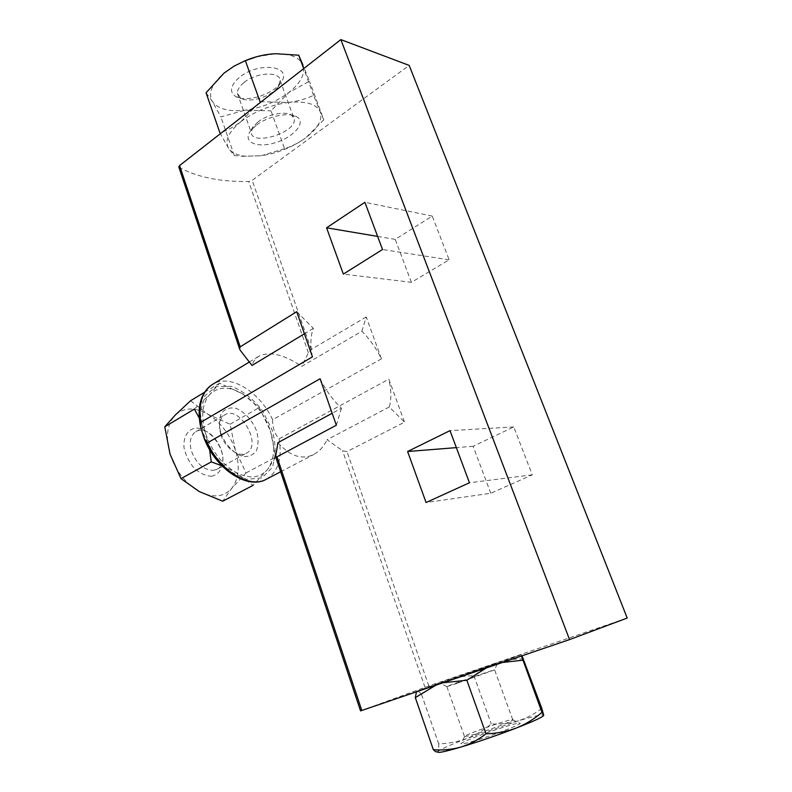 <?xml version="1.0" encoding="UTF-8"?>
<svg xmlns="http://www.w3.org/2000/svg" width="792" height="792" viewBox="0 0 792 792"><rect width="100%" height="100%" fill="white"/><g stroke="black" fill="none" stroke-linecap="round" stroke-linejoin="round"><path stroke-width="0.59" stroke-dasharray="3.96 2.97" d="M221.819 465.745L235.412 472.19L253.054 485.367L267.567 469.408L275.774 457.073L270.339 430.601C275.428 446.777 274.507 459.716 267.567 469.408C259.816 478.299 249.094 479.229 235.412 472.19C221.691 463.865 211.781 451.024 205.692 433.65L209.573 449.559M242.51 393.842C255.321 402.257 264.597 414.513 270.339 430.601L259.232 407.563L242.51 393.842L219.582 383.16L210.078 394.159C218.691 386.318 229.502 386.219 242.51 393.842M194.357 409.088L210.078 394.159C202.128 403.148 200.673 416.315 205.692 433.65L199.287 418.027M415.909 692.485L416.839 691.208L446.371 680.368C455.321 677.358 464.498 675.804 473.933 675.724C480.695 670.161 488.268 665.854 496.653 662.815C505.157 660.063 514.097 658.756 523.482 658.924M520.73 654.845L493.258 665.112L416.839 691.208C417.968 690.871 419.532 691.961 421.532 694.465C429.234 688.367 437.511 683.664 446.371 680.368L520.73 654.845L521.304 654.746L521.482 656.004M502.593 662.449L493.258 665.112M228.621 148.332L219.978 132.997C227.165 130.522 234.204 126.69 241.105 121.483C228.571 131.819 224.413 140.768 228.621 148.332C231.531 152.628 237.026 155.252 245.124 156.182L260.994 155.786L242.085 156.281L234.303 155.539L228.621 148.332M241.105 121.483L260.023 101.683L288.516 102.435C270.626 104.96 254.826 111.306 241.105 121.483M284.605 148.698L260.994 155.786C277.447 153.252 292.218 147.371 305.296 138.145C298.544 142.936 291.654 146.461 284.605 148.698L271.012 110.84L288.684 92.595L309.494 81.22L302.851 64.776C299.336 57.232 290.209 53.559 275.467 53.737L256.103 56.905M288.516 102.435C297.574 101.237 305.94 98.891 313.602 95.396L320.225 111.702C316.364 103.91 305.791 100.822 288.516 102.435M323.789 119.81L305.9 137.689C318.008 128.334 322.78 119.671 320.225 111.702L323.789 119.81L309.494 81.22M490.783 493.267L473.111 446.302L513.751 426.938L532.274 474.863L490.783 493.267L426.076 502.524M361.875 331.234L366.221 316.958L381.467 358.845C376.21 348.223 369.686 339.016 361.875 331.234L301.683 366.389C283.863 354.37 269.567 351.014 258.796 356.311C255.559 358.271 253.301 361.32 252.005 365.458M366.221 316.958L311.266 349.46L308.385 352.757L301.683 366.389M178.873 167.181L179.22 167.498C197.535 177.289 220.691 181.962 248.688 181.507L252.163 180.328L409.187 65.399M360.548 710.889L428.858 685.941L627.214 618.057M389.278 406.979L327.066 439.718L342.54 450.717L346.965 451.608L404.504 422.166L389.278 406.979C391.495 399.109 391.347 389.832 388.852 379.14L404.504 422.166M381.467 358.845L272.646 419.701C272.418 427.324 274.567 433.699 279.081 438.837L388.852 379.14M411.394 282.328L395.228 239.372L432.254 216.077L449.153 259.816L411.394 282.328L343.342 274.101M296.693 311.692L313.375 328.353C310.444 335.937 310.137 345.431 312.464 356.845M313.375 328.353L304.405 333.778M277.913 442.669C289.922 456.162 301.851 460.112 313.701 454.509C319.315 451.499 323.77 446.569 327.066 439.718M320.107 378.744C325.819 390.347 332.937 400.178 341.461 408.246L332.165 413.275M341.461 408.246L336.343 425.225M473.111 446.302L456.35 447.628M513.751 426.938L450.014 430.63M532.274 474.863L469.448 482.764M395.228 239.372L377.626 236.402M432.254 216.077L364.904 202.297M449.153 259.816L382.506 249.51M313.602 95.396L303.692 68.627M206.059 92.773L212.345 101.386L220.879 116.919L244.896 110.227L271.012 110.84M234.303 155.539L220.879 116.919M244.273 61.083L234.65 65.855L224.077 73.072C211.85 83.754 207.94 93.189 212.345 101.386C217.82 108.969 228.67 111.919 244.896 110.227C261.271 107.969 275.873 102.089 288.684 92.595C300.94 82.804 305.663 73.527 302.851 64.776M239.174 77.636C230.353 85.566 229.145 91.823 235.551 96.416C245.49 102.901 272.527 94.773 280.526 82.952C294.367 66.142 258.756 60.865 239.174 77.636M541.807 708.385C534.461 714.018 526.482 718.225 517.879 720.987C509.167 723.462 500.287 724.442 491.238 723.918C483.912 730.085 475.804 734.946 466.914 738.51C457.934 741.787 448.519 743.569 438.699 743.866C438.926 747.836 438.629 750.42 437.788 751.628L435.61 751.648M473.933 675.724L491.238 723.918M421.532 694.465L438.699 743.866M437.6 752.073L437.788 751.628C440.283 749.38 449.995 745.005 466.914 738.51L517.879 720.987C533.313 716.324 541.896 714.364 543.629 715.087L543.649 715.463M474.428 740.886C466.637 743.203 462.231 744.213 461.221 743.906C456.895 742.876 513.404 722.73 519.404 723.146C525.789 722.621 495.119 734.778 474.428 740.886M190.565 400.742L207.88 414.236L230.145 424.225L235.303 449.965L246.055 472.913L231.779 488.278L222.71 501.197M246.055 472.913L275.774 457.073M230.145 424.225L259.232 407.563M204.623 392.228L219.582 383.16M170.052 454.182C165.3 437.204 167.003 424.195 175.161 415.176C183.982 407.286 194.891 406.969 207.88 414.236C220.651 422.294 229.799 434.204 235.303 449.965C240.144 465.835 238.966 478.606 231.779 488.278C223.79 497.178 212.959 498.277 199.297 491.594C185.625 483.645 175.874 471.171 170.052 454.182M211.434 476.249C219.453 474.764 223.849 466.805 222.76 456.172C220.117 441.599 207.425 428.116 196.03 428.007C187.902 429.066 183.091 436.788 184.011 447.718C185.694 455.242 189.09 462.082 194.179 468.23C199.891 473.279 205.643 475.952 211.434 476.249M243.837 82.685C239.342 86.407 237.204 89.971 237.422 93.377L240.728 98.139C248.896 103.504 271.408 96.733 278.012 86.971L280.21 80.576C280.2 71.052 256.034 72.28 243.837 82.685M257.816 122.047L253.212 126.601L251.163 132.314C251.46 146.431 296.317 132.799 294.287 119.265L291.446 115.048C285.17 110.781 267.31 114.444 257.816 122.047M256.113 125.383L250.529 130.888C242.164 142.035 256.836 148.52 275.25 142.718C293.683 137.313 306.514 122.532 296.901 116.86C289.367 111.702 267.627 116.176 256.113 125.383M452.499 679.071L497.742 662.914L452.499 679.071M457.251 683.288L446.856 686.634C442.025 687.793 491.525 670.388 494.584 669.844L457.251 683.288M475.349 734.194L464.429 736.788C460.716 736.144 507.721 719.403 512.493 719.661L512.711 719.671C516.661 719.572 491.872 729.244 475.349 734.194M213.107 470.389L217.008 469.24C233.561 461.211 211.216 421.73 195.763 431.719C190.387 435.442 188.971 441.966 191.506 451.282C196.386 463.548 203.584 469.913 213.107 470.389M220.849 434.58C224.859 447.896 238.857 457.885 246.46 453.153C262.766 445.272 239.986 404.979 224.789 414.84C219.503 418.532 218.196 425.106 220.849 434.58M220.79 432.937C225.086 444.441 233.927 453.776 242.966 456.489C248.738 456.994 253.222 455.044 256.43 450.668C258.489 445.144 258.568 438.659 256.677 431.244C252.48 420.196 244.085 411.107 235.194 408.098C229.442 407.335 224.849 409.038 221.423 413.216C219.127 418.691 218.919 425.264 220.79 432.937M311.266 349.46L252.163 180.328M428.858 685.941L346.965 451.608M272.646 419.701C259.727 391.634 229.888 373.18 212.612 384.338M266.3 479.249C278.14 471.893 282.407 458.42 279.081 438.837M203.395 433.759L213.87 454.856L229.423 471.19L246.639 479.348L261.895 477.913L272.21 467.557C275.962 456.875 276.012 444.53 272.359 430.502L262.528 410.84C253.301 399.099 243.035 390.951 231.71 386.407L216.305 386.437L204.989 395.634L200.267 412.513L203.395 433.759M308.385 352.757L248.688 181.507M360.786 710.79L275.507 455.618M240.382 350.5L179.22 167.498M425.007 687.288L342.54 450.717M416.859 691.337L416.443 691.842M245.124 156.182L242.085 156.291M249.252 362.063L258.776 356.271M280.645 471.775L313.721 454.539M234.65 65.855L234.135 66.092M278.012 86.971L280.526 82.952M240.728 98.139L235.551 96.416M237.422 93.377L251.163 132.314M280.21 80.576L294.287 119.265M253.212 126.601L250.529 130.888M291.446 115.048L296.901 116.86M512.711 719.671L494.584 669.844L497.742 662.914M446.896 686.624L440.065 683.179M446.856 686.634L464.577 736.827M464.429 736.788L461.221 743.906M512.493 719.661L519.404 723.146M217.008 469.24L246.46 453.153M195.763 431.719L224.789 414.84"/><path stroke-width="1.19" d="M253.054 485.367L222.71 501.197L199.297 491.594L181.002 478.635L170.052 454.182L164.785 426.779L194.357 409.088L199.287 418.027M521.482 656.004L541.976 712.384L543.708 715.245L541.807 708.385L522.047 655.855M435.798 685.238L415.325 697.643L416.443 691.842M522.671 660.231L502.593 662.449M486.189 668.042L466.844 680.239L443.352 682.744M207.355 442.867C220.423 471.438 249.916 488.862 266.3 479.249C247.787 490.119 215.493 469.092 204.039 438.045L207.355 442.867L320.107 378.744L336.343 425.225L276.992 456.816L275.626 456.756L360.548 710.889L569.537 639.599L627.214 618.057L409.187 65.399L340.847 39.6L179.586 165.558L178.873 167.181M407.603 451.519L426.076 502.524L469.448 482.764L450.014 430.63L407.603 451.519L456.35 447.628M569.537 639.599L340.847 39.6M304.405 333.778L252.005 365.458L240.382 350.5L239.54 348.757L240.214 346.837L296.693 311.692L312.464 356.845L200.762 422.304L200.911 428.086C198.287 416.562 198.574 406.484 201.782 397.832C204.188 391.832 207.791 387.328 212.612 384.338C202.198 391.288 198.248 403.95 200.762 422.304M204.039 438.045L200.911 428.086M326.571 227.799L343.342 274.101L382.506 249.51L364.904 202.297L326.571 227.799L377.626 236.402M332.165 413.275L277.913 442.669L275.626 456.756M209.573 449.559L211.266 461.885L221.819 465.745M303.692 68.627L298.723 55.212L275.616 53.707L270.904 54.044C261.875 55.064 253.361 57.262 245.352 60.638L234.076 66.132L224.077 73.072L206.059 92.773L219.978 132.997M260.023 101.683L245.352 60.638M302.851 64.776L298.723 55.212M256.103 56.905L244.273 61.083M543.649 715.463C542.273 717.295 533.115 721.502 516.166 728.096C497.297 735.293 478.922 741.599 461.053 747.014C449.727 750.37 442.401 752.162 439.095 752.39L435.61 751.658L433.343 749.727C442.748 750.44 451.985 749.529 461.053 747.014C470.022 744.163 478.338 739.768 486.001 733.808C496.534 733.521 506.593 731.62 516.166 728.096C525.621 724.264 534.224 719.027 541.976 712.384M415.325 697.643L433.343 749.727M466.844 680.239L486.001 733.808M439.095 752.39L437.6 752.073M164.785 426.779L175.161 415.176L190.565 400.742L204.623 392.228M181.002 478.635L211.266 461.885M361.825 710.473L276.992 456.816M240.214 346.837L179.586 165.558M212.612 384.338L249.252 362.063M266.3 479.249L280.645 471.775M239.54 348.757L178.764 166.865"/></g></svg>
